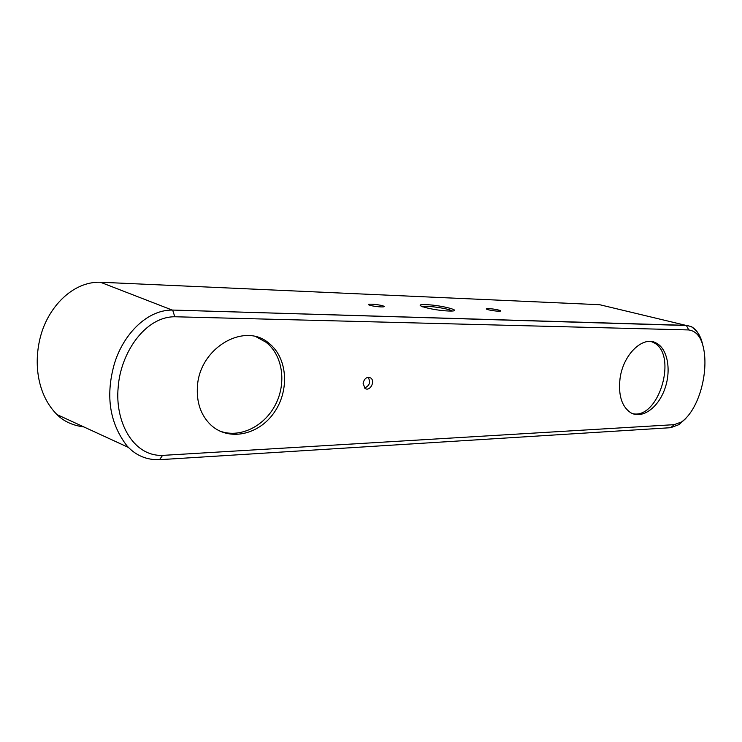 <?xml version="1.0" encoding="UTF-8"?>
<svg xmlns="http://www.w3.org/2000/svg" width="742" height="742" viewBox="0 0 742 742"><rect width="100%" height="100%" fill="white"/><g stroke="black" fill="none" stroke-linecap="round" stroke-linejoin="round"><path stroke-width="1.11" d="M83.865 426.928C72.66 425.472 63.71 421.363 57.013 414.583C37.916 395.616 32.991 364.044 40.727 335.746C48.276 307.642 72.206 281.403 100.383 282.229L599.666 304.712L605.027 305.992M651.151 341.533L653.359 342.47C678.29 353.767 659.072 419.768 632.638 413.656M620.024 378.67C623.067 354.342 643.24 335.171 656.42 343.138C667.902 349.092 671.538 371.028 664.554 389.596C657.746 408.267 641.784 419.425 630.542 412.617C621.722 406.468 618.216 395.152 620.024 378.67M256.24 336.849L265.942 342.201C282.841 355.205 286.755 383.215 275.31 404.965C264.059 426.817 239.035 438.847 219.159 430.768M197.446 386.174C199.737 347.562 244.628 321.972 268.734 343.092C287.581 357.533 289.834 390.32 274.15 412.561C258.791 435.072 228.517 441.694 210.635 424.795C200.757 415.066 196.361 402.192 197.446 386.174M422.819 306.938C422.847 304.712 451.526 308.82 451.553 311.037M368.134 377.298C370.815 382.149 369.627 385.719 364.591 388.02M363.088 383.234C364.452 378.244 366.993 376.482 370.712 377.975C375.777 381.295 369.692 392.166 364.916 388.298L363.088 383.234M174.778 316.76L688.752 329.94C696.423 331.025 701.403 337.341 703.685 348.907C708.489 372.679 699.075 409.324 681.61 421.929L674.218 424.656L162.563 455.393C132.614 456.413 114.769 420.983 118.191 387.213C120.482 353.424 144.838 316.686 174.778 316.76L172.663 310.063C145.432 309.683 121.753 336.942 113.916 365.444C105.512 396.803 109.899 423.654 127.095 446.016C135.842 455.532 146.656 460.096 159.53 459.697L670.657 427.698L679.051 424.591L685.923 418.321M702.795 345.215C700.902 336.2 697.09 330.005 691.358 326.619L686.322 325.348L172.663 310.063C145.423 309.674 121.753 336.942 113.916 365.444C105.512 396.803 109.899 423.654 127.086 446.007C135.842 455.532 146.656 460.096 159.53 459.688M172.663 310.063L688.307 325.571M679.06 424.582L685.896 418.349M691.72 326.944C697.536 331.182 701.088 336.831 702.396 343.898M685.154 419.082L679.366 424.266M370.026 305.296C376.101 307.132 388.799 307.587 382.557 305.769C376.546 303.97 363.923 303.478 370.026 305.296M100.383 282.229L172.181 310.054M685.747 325.33L599.666 304.712M488.199 309.702C494.487 311.408 505.135 311.798 498.726 310.1C492.521 308.422 481.901 308.013 488.199 309.702M448.827 311.019C465.522 311.594 442.501 305.231 426.214 304.647C409.074 303.895 431.807 310.425 448.827 311.019M688.752 329.94L686.322 325.348M159.53 459.697L162.563 455.393M670.657 427.698L674.218 424.656M656.42 343.138L653.359 342.47M268.734 343.092L265.942 342.201M370.712 377.975L368.551 377.279M681.61 421.929L679.051 424.591M128.487 447.454L57.013 414.583"/></g></svg>
